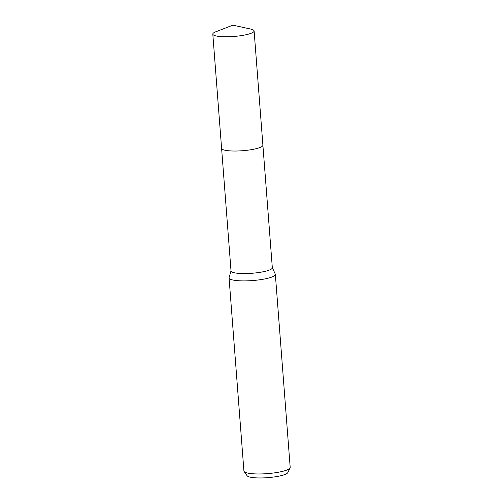 <?xml version="1.0" encoding="UTF-8"?>
<svg xmlns="http://www.w3.org/2000/svg" width="503" height="503" viewBox="0 0 503 503"><rect width="100%" height="100%" fill="white"/><g stroke="black" fill="none" stroke-linecap="round" stroke-linejoin="round"><path stroke-width="0.75" d="M221.603 148.442L231.028 270.916A20.711 3.949 -4.4 0 0 239.931 273.456A20.711 3.949 -4.4 0 0 261.403 272.104A20.711 3.949 -4.4 0 0 272.324 267.741L262.899 145.26M231.015 270.777L229.091 277.612A23.207 4.426 -4.4 0 0 229.06 277.92A23.207 4.426 -4.4 0 0 239.038 280.768A23.207 4.426 -4.4 0 0 263.1 279.253A23.207 4.426 -4.4 0 0 275.342 274.361A23.207 4.426 -4.4 0 0 275.26 274.06L272.318 267.602M229.06 277.92L243.917 470.997A23.207 4.426 -4.4 0 0 244.1 471.481A23.207 4.426 -4.4 0 0 253.896 473.839A23.207 4.426 -4.4 0 0 290.086 467.941A23.207 4.426 -4.4 0 0 290.193 467.432L275.342 274.361M244.1 471.481L247.105 475.756A20.529 3.917 -4.4 0 0 255.763 477.85A20.529 3.917 -4.4 0 0 287.779 472.631L290.086 467.941M250.444 33.525A20.711 3.955 -4.4 0 0 254.109 30.941A20.711 3.955 -4.4 0 0 250.752 29.08L232.889 25.15L215.831 31.764A20.711 3.955 -4.4 0 0 212.807 34.116A20.711 3.955 -4.4 0 0 227.45 36.763A20.711 3.955 -4.4 0 0 250.444 33.525M212.807 34.116L221.597 148.372A20.711 3.955 -4.4 0 0 236.24 151.019A20.711 3.955 -4.4 0 0 259.234 147.781A20.711 3.955 -4.4 0 0 262.899 145.197L254.109 30.941"/></g></svg>
